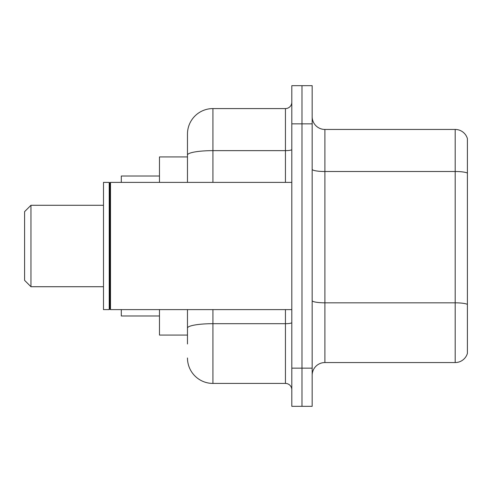 <?xml version="1.0" encoding="UTF-8"?>
<svg xmlns="http://www.w3.org/2000/svg" width="492" height="492" viewBox="0 0 492 492"><rect width="100%" height="100%" fill="white"/><g stroke="black" fill="none" stroke-linecap="round" stroke-linejoin="round"><path stroke-width="0.74" d="M187.47 179.568L187.47 148.024L187.47 156.93L159.476 156.93L159.476 182.378M187.47 335.07L159.476 335.07L159.476 309.622M187.47 343.976L187.47 309.622L187.47 343.976M291.805 368.151L291.805 406.324L301.983 406.324L301.983 368.151L301.983 406.324L312.168 406.324L312.168 368.151L301.983 368.151L301.983 123.849L301.983 368.151L291.805 368.151L291.805 123.849L301.983 123.849L301.983 85.676L301.983 123.849L312.168 123.849L312.168 368.151M312.168 123.849L312.168 85.676L291.805 85.676L291.805 123.849M212.919 309.622L212.919 383.422L285.446 383.422L285.446 309.622M187.47 182.378L187.47 134.027A25.449 25.449 0 0 1 212.919 108.578L285.446 108.578A6.359 6.359 0 0 0 291.805 102.219M187.47 134.027L187.47 148.024M291.805 389.781A6.359 6.359 0 0 0 285.446 383.422M212.919 383.422A25.449 25.449 0 0 1 187.47 357.973M312.168 375.279A12.724 12.724 0 0 1 324.892 362.555L455.186 362.555L455.186 129.445L324.892 129.445A12.724 12.724 0 0 1 312.168 116.721A12.724 12.724 0 0 0 324.892 129.445L324.892 362.555M467.4 138.609A12.724 12.724 0 0 0 455.186 129.445A12.724 12.724 0 0 1 467.4 138.609L467.4 353.391A12.724 12.724 0 0 1 455.186 362.555M467.4 173.27L467.4 304.407A12.724 2.208 180 0 0 455.186 302.82L324.892 302.82A12.724 2.208 -0 0 1 312.168 300.612M30.959 286.719L30.959 205.281L24.6 211.646L24.6 280.354L30.959 286.719L103.492 286.719M121.303 309.622L121.303 315.981L159.476 315.981M159.476 176.019L121.303 176.019L121.303 182.378M110.491 309.622L109.851 308.982L109.851 183.018L110.491 182.378L110.491 309.622L291.805 309.622M109.218 309.622L103.492 309.622L103.492 182.378L109.218 182.378L109.218 309.622L109.851 308.982M291.805 322.58A6.359 1.107 0 0 1 285.446 323.687L212.919 323.687A25.449 4.422 180 0 0 187.47 328.103M212.919 108.578L212.919 150.638L285.446 150.638L285.446 108.578M187.47 155.054A25.449 4.422 180 0 1 212.919 150.638L212.919 182.378M285.446 182.378L285.446 150.638A6.359 1.107 0 0 0 291.805 149.531M467.4 173.098A12.724 2.208 180 0 0 455.186 171.505L324.892 171.505A12.724 2.208 -0 0 1 312.168 169.297M30.959 205.281L103.492 205.281M109.851 183.018L109.218 182.378M110.491 182.378L291.805 182.378"/></g></svg>

